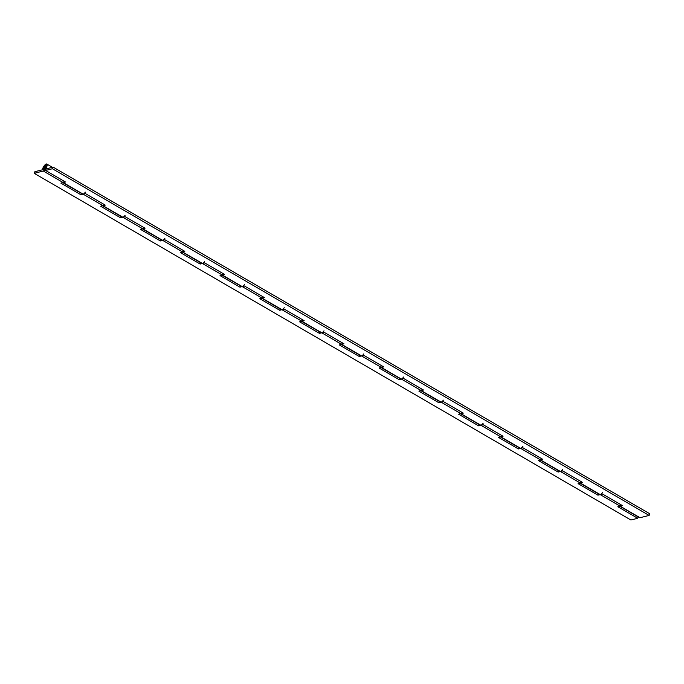 <?xml version="1.0" encoding="UTF-8"?>
<svg xmlns="http://www.w3.org/2000/svg" width="684" height="684" viewBox="0 0 684 684"><rect width="100%" height="100%" fill="white"/><g stroke="black" fill="none" stroke-linecap="round" stroke-linejoin="round"><path stroke-width="1.03" d="M638.275 516.976L637.719 518.284L617.832 506.724L620.114 506.16A4.01 1.454 -59.8 0 0 621.576 505.117L617.832 506.724L637.719 518.284L630.887 520.002L34.2 173.317L43.314 171.026L63.202 182.585A4.01 1.454 -59.8 0 0 64.672 181.542L60.927 183.158L80.815 194.709L83.097 194.136L102.985 205.696A4.01 1.454 -59.8 0 0 104.447 204.653L100.702 206.269L120.598 217.82L122.872 217.255L142.759 228.807A4.01 1.454 -59.8 0 0 144.23 227.763L140.485 229.379L160.372 240.939L162.655 240.366L182.542 251.917A4.01 1.454 -59.8 0 0 184.005 250.874L180.26 252.49L200.155 264.05L202.43 263.477L222.317 275.036A4.01 1.454 -59.8 0 0 223.788 273.985L220.043 275.601L239.93 287.16L242.213 286.587L262.1 298.147A4.01 1.454 -59.8 0 0 263.562 297.104L259.817 298.72L279.713 310.271L281.988 309.698L301.875 321.258A4.01 1.454 -59.8 0 0 303.345 320.215L299.601 321.831L319.488 333.382L321.771 332.817L341.658 344.368A4.01 1.454 -59.8 0 0 343.12 343.325L339.375 344.941L359.271 356.501L361.545 355.928L381.433 367.479A4.01 1.454 -59.8 0 0 382.903 366.436L379.158 368.052L399.046 379.611L401.328 379.039L421.216 390.598A4.01 1.454 -59.8 0 0 422.686 389.555L418.933 391.162L438.829 402.722L441.103 402.149L460.999 413.709A4.01 1.454 -59.8 0 0 462.461 412.666L458.716 414.282L478.603 425.833L480.886 425.26L500.774 436.819A4.01 1.454 -59.8 0 0 502.244 435.776L498.499 437.392L518.386 448.943L520.661 448.379L540.557 459.93A4.01 1.454 -59.8 0 0 542.019 458.887L538.274 460.503L558.161 472.063L560.444 471.49L580.331 483.041A4.01 1.454 -59.8 0 0 581.802 481.998L578.057 483.614L597.944 495.173L600.219 494.6L640.002 517.711L649.116 515.428L52.429 168.743L45.597 170.453L65.484 182.012L63.202 182.585L620.114 506.16A4.01 1.454 120.2 0 1 619.559 506.1A4.01 1.454 120.2 0 1 619.276 505.673M602.467 492.591A4.01 1.454 120.2 0 1 600.219 494.6L597.944 495.173L578.057 483.614L580.331 483.041A4.01 1.454 120.2 0 1 579.784 482.989A4.01 1.454 120.2 0 1 579.502 482.562M85.338 192.127A4.01 1.454 120.2 0 1 83.097 194.136L80.815 194.709L81.499 193.093L80.815 194.709L60.927 183.158L63.202 182.585L43.314 171.026L45.059 169.666L46.649 167.05L46.88 164.092L44.537 165.357L42.442 169.752A4.01 1.454 120.2 0 1 42.947 167.982A4.01 1.454 120.2 0 1 46.709 163.998A4.01 1.454 120.2 0 1 46.649 167.05A4.01 1.454 120.2 0 1 43.314 171.026L34.2 173.317L34.884 171.693L43.998 169.41L45.794 167.264L45.597 165.622L42.442 169.752L45.879 165.648L45.794 167.264L43.998 169.41L34.884 171.693L34.2 173.317L630.887 520.002L637.719 518.284L638.403 516.659M562.684 469.472A4.01 1.454 120.2 0 1 560.444 471.49L558.161 472.063L538.274 460.503L540.557 459.93A4.01 1.454 120.2 0 1 540.001 459.87M522.909 446.361A4.01 1.454 120.2 0 1 520.661 448.379L518.386 448.943L498.499 437.392L500.774 436.819A4.01 1.454 120.2 0 1 500.226 436.76M483.126 423.251A4.01 1.454 120.2 0 1 480.886 425.26L478.603 425.833L458.716 414.282L460.999 413.709A4.01 1.454 120.2 0 1 460.443 413.649A4.01 1.454 120.2 0 1 460.161 413.221M443.352 400.14A4.01 1.454 120.2 0 1 441.103 402.149L438.829 402.722L418.933 391.162L421.216 390.598A4.01 1.454 120.2 0 1 420.669 390.538M403.569 377.029A4.01 1.454 120.2 0 1 401.328 379.039L399.046 379.611L379.158 368.052L381.433 367.479A4.01 1.454 120.2 0 1 380.885 367.428A4.01 1.454 120.2 0 1 380.603 367M363.794 353.91A4.01 1.454 120.2 0 1 361.545 355.928L359.271 356.501L339.375 344.941L341.658 344.368A4.01 1.454 120.2 0 1 341.111 344.308A4.01 1.454 120.2 0 1 340.829 343.89M324.011 330.799A4.01 1.454 120.2 0 1 321.771 332.817L319.488 333.382L299.601 321.831L301.875 321.258A4.01 1.454 120.2 0 1 301.328 321.198M284.236 307.689A4.01 1.454 120.2 0 1 281.988 309.698L279.713 310.271L259.817 298.72L262.1 298.147A4.01 1.454 120.2 0 1 261.553 298.087M244.453 284.578A4.01 1.454 120.2 0 1 242.213 286.587L239.93 287.16L220.043 275.601L222.317 275.036A4.01 1.454 120.2 0 1 221.77 274.977A4.01 1.454 120.2 0 1 221.488 274.549M204.678 261.468A4.01 1.454 120.2 0 1 202.43 263.477L200.155 264.05L180.26 252.49L182.542 251.917A4.01 1.454 120.2 0 1 181.987 251.866M164.895 238.348A4.01 1.454 120.2 0 1 162.655 240.366L160.372 240.939L140.485 229.379L142.759 228.807A4.01 1.454 120.2 0 1 142.212 228.747L162.125 240.315A4.01 1.454 -59.8 0 0 162.655 240.366L164.929 239.793L184.817 251.344L182.542 251.917L184.817 251.344L164.929 239.793L162.655 240.366L142.759 228.807L145.042 228.234L142.169 228.721M125.121 215.238A4.01 1.454 120.2 0 1 122.872 217.255L120.598 217.82L100.702 206.269L102.985 205.696A4.01 1.454 120.2 0 1 102.429 205.636A4.01 1.454 120.2 0 1 102.147 205.209M598.628 493.549L597.944 495.173L598.628 493.549M601.039 494.156L602.501 494.028L622.389 505.587L620.114 506.16L622.389 505.587L602.501 494.028L600.219 494.6L580.331 483.041L582.614 482.476L579.733 482.955M558.845 470.438L558.161 472.063L558.845 470.438M561.265 471.045L562.718 470.917L582.614 482.476L562.718 470.917L560.444 471.49L540.557 459.93L542.831 459.357L539.958 459.845M519.071 447.327L518.386 448.943L519.071 447.327M521.482 447.934L522.944 447.806L542.831 459.357L522.944 447.806L520.661 448.379L500.774 436.819L503.056 436.247L500.175 436.725M479.287 424.217L478.603 425.833L479.287 424.217M481.707 424.815L483.161 424.696L503.056 436.247L483.161 424.696L480.886 425.26L460.999 413.709L463.273 413.136L460.4 413.615M439.513 401.098L438.829 402.722L439.513 401.098M441.924 401.705L443.386 401.576L463.273 413.136L443.386 401.576L441.103 402.149L421.216 390.598L423.499 390.025L420.617 390.504M399.73 377.987L399.046 379.611L399.73 377.987M402.149 378.594L403.603 378.466L423.499 390.025L403.603 378.466L401.328 379.039L381.433 367.479L383.715 366.906L380.843 367.393M359.955 354.876L359.271 356.501L359.955 354.876M362.366 355.483L363.828 355.355L383.715 366.906L363.828 355.355L361.545 355.928L341.658 344.368L343.932 343.796L341.059 344.283M320.172 331.766L319.488 333.382L320.172 331.766M322.591 332.364L324.045 332.244L343.932 343.796L324.045 332.244L321.771 332.817L301.875 321.258L304.158 320.685L301.285 321.164M280.397 308.655L279.713 310.271L280.397 308.655M282.808 309.253L284.27 309.125L304.158 320.685L284.27 309.125L281.988 309.698L262.1 298.147L264.375 297.574L261.502 298.053M240.614 285.536L239.93 287.16L240.614 285.536M243.034 286.143L244.487 286.015L264.375 297.574L244.487 286.015L242.213 286.587L222.317 275.036L224.6 274.464L221.727 274.942M200.839 262.425L200.155 264.05L200.839 262.425M203.251 263.032L204.713 262.904L224.6 274.464L204.713 262.904L202.43 263.477L181.944 251.832M161.056 239.314L160.372 240.939L161.056 239.314M163.476 239.922L162.057 240.272M121.282 216.204L120.598 217.82L121.282 216.204M123.693 216.802L125.155 216.683L145.042 228.234L125.155 216.683L122.872 217.255L102.985 205.696L105.259 205.123L102.386 205.602M83.918 193.692L85.372 193.563L105.259 205.123L85.372 193.563L83.097 194.136L63.202 182.585A4.01 1.454 120.2 0 1 62.654 182.525L82.567 194.094A4.01 1.454 -59.8 0 0 83.097 194.136L82.499 194.051M62.612 182.491L65.484 182.012L45.597 170.453L46.281 168.837L53.113 167.118L649.8 513.804L53.113 167.118L46.281 168.837L45.597 170.453L52.429 168.743L53.113 167.118L52.429 168.743L649.116 515.428L649.8 513.804L649.116 515.428L640.002 517.711L619.516 506.066M122.325 217.196A4.01 1.454 -59.8 0 0 122.872 217.255L122.274 217.161M201.883 263.417A4.01 1.454 -59.8 0 0 202.43 263.477L201.831 263.383M241.657 286.528A4.01 1.454 -59.8 0 0 242.213 286.587L241.614 286.502M281.44 309.647A4.01 1.454 -59.8 0 0 281.988 309.698L281.398 309.613M301.345 321.215L321.241 332.766A4.01 1.454 -59.8 0 0 321.771 332.817L321.172 332.723M360.998 355.868A4.01 1.454 -59.8 0 0 361.545 355.928L360.955 355.834M380.902 367.436L400.798 378.996A4.01 1.454 -59.8 0 0 401.328 379.039L400.73 378.945M440.556 402.089A4.01 1.454 -59.8 0 0 441.103 402.149L440.513 402.064M480.33 425.209A4.01 1.454 -59.8 0 0 480.886 425.26L480.288 425.174M520.114 448.319A4.01 1.454 -59.8 0 0 520.661 448.379L520.071 448.285M540.018 459.887L559.914 471.447A4.01 1.454 -59.8 0 0 560.444 471.49L559.845 471.396M599.671 494.541A4.01 1.454 -59.8 0 0 600.219 494.6L599.629 494.515M619.584 506.109L639.472 517.668A4.01 1.454 -59.8 0 0 640.002 517.711L639.403 517.626M45.794 167.264A2.155 0.778 120.2 0 1 43.767 169.401A2.155 0.778 120.2 0 1 43.802 167.768A2.155 0.778 120.2 0 1 45.837 165.622A2.155 0.778 120.2 0 1 45.794 167.264L43.998 169.41L43.528 169.025L45.597 165.622L45.794 167.264M52.403 167.298L46.82 164.057M122.342 217.204L102.455 205.653M201.9 263.434L182.012 251.874M241.683 286.545L221.787 274.985M281.457 309.655L261.57 298.096M361.015 355.877L341.128 344.326M440.573 402.106L420.686 390.547M480.356 425.217L460.46 413.658M520.131 448.328L500.243 436.777M599.688 494.558L579.801 482.998"/></g></svg>

